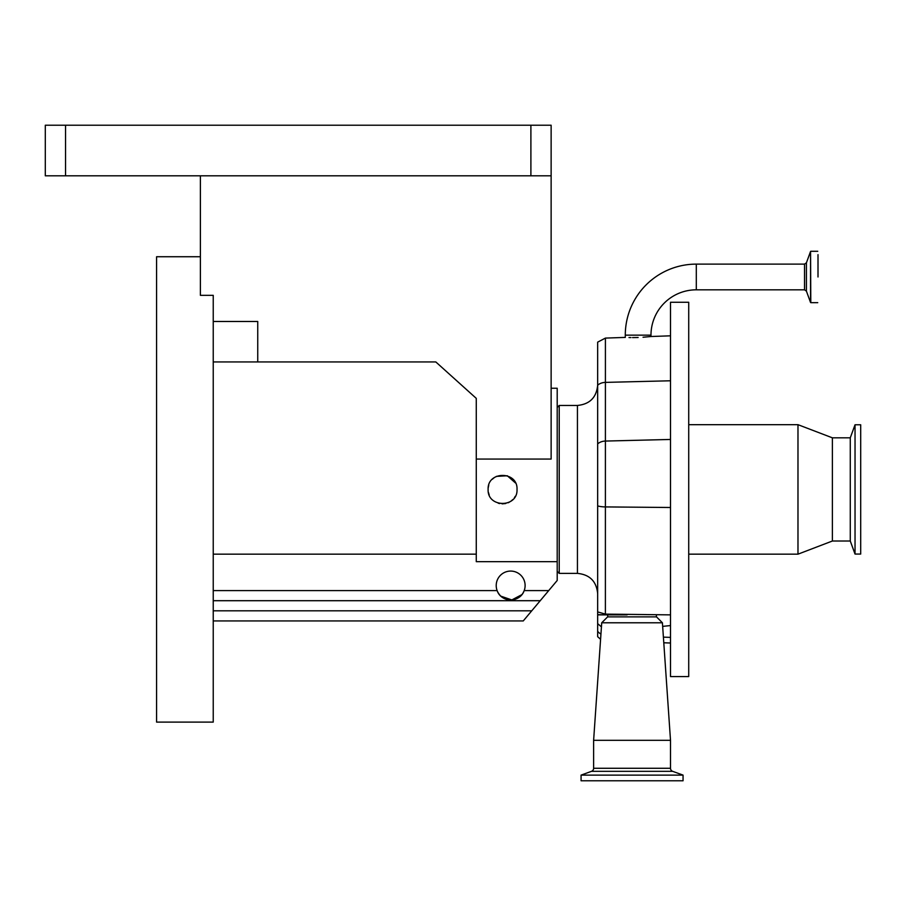 <?xml version="1.0" encoding="UTF-8"?>
<svg xmlns="http://www.w3.org/2000/svg" width="906" height="906" viewBox="0 0 906 906"><rect width="100%" height="100%" fill="white"/><g stroke="black" fill="none" stroke-linecap="round" stroke-linejoin="round"><path stroke-width="1.36" d="M696.306 264.122L696.306 289.818L804.528 289.818L804.528 264.122L696.306 264.122A71.019 71.019 0 0 0 625.287 335.141L650.984 335.141L650.984 336.511L643.045 337.247M696.306 289.818A45.323 45.323 0 0 0 650.984 335.141M559.229 573.385L577.439 573.385L577.439 405.446L559.229 405.446L559.229 573.385L557.201 571.369M670.508 380.78L605.412 382.389A10.113 7.157 180 0 0 597.666 385.243L597.666 342.14L605.412 338.097L605.389 614.868L627.111 614.868L607.779 614.868L607.609 616.884L656.51 616.884L662.411 622.784L670.508 740.315L593.623 740.315L601.72 622.784L662.411 622.784M656.34 614.868L656.51 616.884M670.508 614.868L670.508 302.264L688.719 302.264L688.719 676.578L670.508 676.578L670.508 614.868L605.412 614.121L597.666 611.924L597.666 614.642L597.666 385.243C596.465 397.508 589.727 404.257 577.439 405.446M607.609 616.884L601.72 622.784M638.13 337.496C621.561 337.485 621.561 337.485 638.13 337.496C654.71 336.33 654.71 336.33 638.13 337.496L632.535 337.587M593.623 740.315L593.623 768.277L670.508 768.277L670.508 740.315M593.623 768.277A3.239 3.239 0 0 1 591.493 771.323L581.074 775.117L683.056 775.117L672.637 771.323A3.239 3.239 0 0 1 670.508 768.277M797.982 554.166L832.376 541.018L832.376 437.825L797.982 424.676L797.982 554.166L688.719 554.166M581.074 775.117L581.074 780.779L683.056 780.779L683.056 775.117M832.376 437.825L850.281 437.825L850.281 541.018L855.038 554.064L860.7 554.064L860.7 424.778L855.038 424.778L855.038 554.064M818.005 276.976L818.005 254.654M496.216 585.525A14.451 14.451 0 0 1 510.667 571.074A14.451 14.451 0 0 1 524.2 590.587C520.01 602.966 501.301 602.966 497.122 590.587A14.451 14.451 0 0 1 496.216 585.525M515.537 483.023L507.303 475.763L496.307 476.386M494.551 477.394L492.252 479.297M488.764 485.129L488.198 487.904M517.02 489.421C517.926 470.803 487.247 470.746 488.119 489.421C487.224 508.062 517.915 508.073 517.02 489.421M551.131 388.255L557.201 388.255L557.201 561.663L476.273 561.663L476.273 459.07L551.131 459.07L551.131 175.809L45.3 175.809L45.3 125.221L65.538 125.221L65.538 175.809M200.385 175.809L200.385 295.333L213.238 295.333L213.238 722.105L156.579 722.105L156.579 256.738L200.385 256.738M530.893 175.809L530.893 125.221L65.538 125.221M530.893 125.221L551.131 125.221L551.131 175.809M213.238 321.483L257.746 321.483L257.746 361.947L435.82 361.947L476.273 398.368L476.273 459.07M213.238 361.947L257.746 361.947M498.096 592.671L499.399 594.585M500.916 596.193L511.833 599.931L521.901 594.63M523.204 592.705L524.132 590.769M557.201 561.663L557.201 580.474L523.249 620.938L213.238 620.938M540.225 600.701L213.238 600.701M476.273 554.166L213.238 554.166M488.436 492.434L489.195 494.903M498.221 503.204L499.636 503.577M502.094 503.872L505.786 503.51M508.096 502.773L509.183 502.275M510.633 501.414L512.966 499.466M514.37 497.768L515.288 496.284M548.708 590.587L524.2 590.587A14.451 14.451 0 0 1 497.122 590.587L213.238 590.587M630.95 337.576L629.002 337.542M662.66 626.374L670.508 625.559M601.437 626.861L597.666 623.645L597.666 636.703L600.576 639.319M597.666 623.645L597.666 614.642L605.389 614.868M597.666 614.868L607.779 614.868M577.439 573.385C589.727 574.585 596.465 581.335 597.666 593.623L597.666 505.876A10.113 2.593 180 0 0 605.412 506.918L670.508 507.496M597.666 443.917A10.113 7.157 180 0 1 605.412 441.063L670.508 439.455M806.431 276.976L806.431 262.797L810.553 251.449L810.553 302.491L806.431 291.154L806.431 276.976M591.493 771.323L672.637 771.323M817.744 302.672L810.802 302.672L810.553 251.449M531.731 610.814L213.238 610.814M663.407 637.145L670.508 637.382M597.666 631.301A10.113 9.751 0 0 0 600.938 634.03M804.528 264.122L806.431 262.797M832.376 541.018L850.281 541.018M850.281 437.825L855.038 424.778M817.744 251.279L810.802 251.279M688.719 424.676L797.982 424.676M806.431 291.154L804.528 289.818M625.287 335.141L625.287 337.406L605.412 338.097M663.792 642.784L670.508 643.011M650.984 336.511L670.508 335.82M557.201 407.474L559.229 405.446"/></g></svg>

